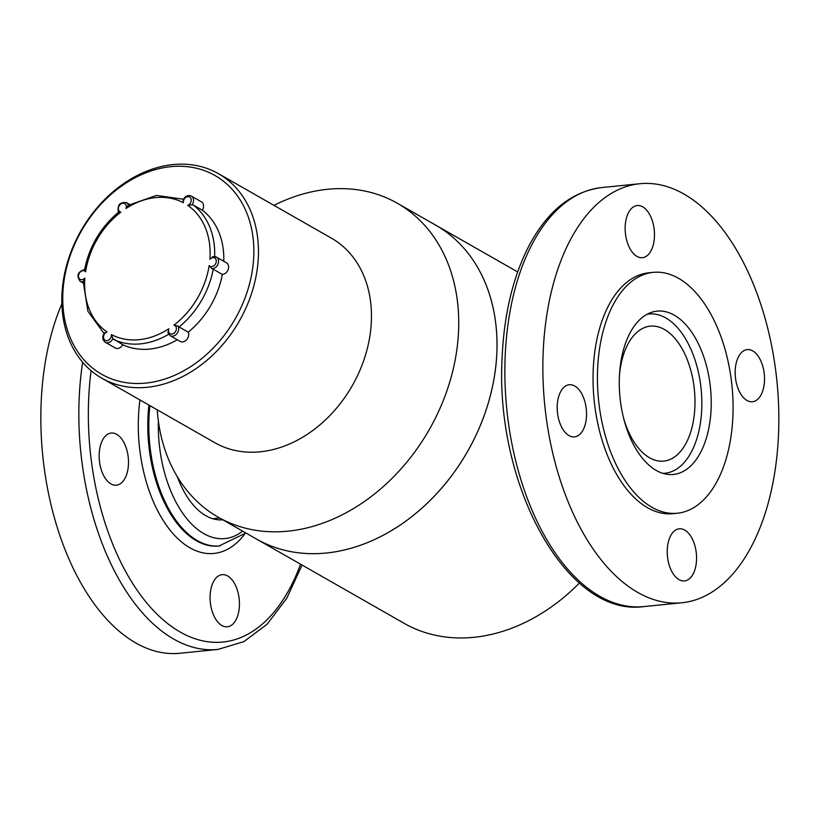<?xml version="1.0" encoding="UTF-8"?>
<svg xmlns="http://www.w3.org/2000/svg" width="818" height="818" viewBox="0 0 818 818"><rect width="100%" height="100%" fill="white"/><g stroke="black" fill="none" stroke-linecap="round" stroke-linejoin="round"><path stroke-width="1.23" d="M495.728 367.016A180.717 139.909 119.7 0 1 256.463 539.021A180.717 139.909 -60.3 0 0 467.559 451.444A180.717 139.909 -60.3 0 0 435.657 225.124A180.717 139.909 119.7 0 1 495.728 367.016M579.42 583.05A180.717 139.909 119.7 0 1 404.102 623.306L218.181 517.17A180.717 139.909 -60.3 0 0 429.286 429.583A180.717 139.909 -60.3 0 0 397.384 203.273A180.717 139.909 -60.3 0 0 273.948 205.359M646.977 314.306A80.011 44.346 -95.7 0 1 649.001 314.02A80.011 44.346 -95.7 0 1 700.852 386.556A80.011 44.346 -95.7 0 1 667.928 472.773A80.011 44.346 -95.7 0 1 665.024 473.244A80.011 44.346 -95.7 0 1 662.979 473.366M619.451 375.206A67.802 37.577 -95.7 0 1 650.228 326.167A67.802 37.577 -95.7 0 1 694.155 387.63A67.802 37.577 -95.7 0 1 666.261 460.698A67.802 37.577 -95.7 0 1 663.797 461.096A67.802 37.577 -95.7 0 1 623.868 419.164M61.851 303.836A210.563 116.708 84.3 0 0 44.377 469.246A210.563 116.708 84.3 0 0 179.929 653.255L217.936 649.431A210.563 116.708 -95.7 0 1 82.383 465.422A210.563 116.708 -95.7 0 1 82.659 362.272M238.999 597.559A26.196 14.519 84.3 0 0 222.138 574.665A26.196 14.519 84.3 0 0 210.308 602.181A26.196 14.519 84.3 0 0 227.384 626.793A26.196 14.519 84.3 0 0 238.999 597.559M128.068 455.943A26.196 14.519 84.3 0 0 111.197 433.049A26.196 14.519 84.3 0 0 99.377 460.565A26.196 14.519 84.3 0 0 116.442 485.176A26.196 14.519 84.3 0 0 128.068 455.943M222.793 519.798A82.066 45.491 -95.7 0 1 177.353 476.802M775.709 370.564A210.563 116.708 -95.7 0 1 681.936 602.754A210.563 116.708 -95.7 0 1 544.737 404.93A210.563 116.708 -95.7 0 1 639.778 183.733A210.563 116.708 -95.7 0 1 775.709 370.564M653.132 272.374L648.746 272.813A121.033 67.086 84.3 0 0 594.113 399.961A121.033 67.086 84.3 0 0 672.969 513.673L677.365 513.223A121.033 67.086 84.3 0 0 731.272 379.767A121.033 67.086 84.3 0 0 653.132 272.374A121.033 67.086 84.3 0 0 598.5 399.511A121.033 67.086 84.3 0 0 677.365 513.223M586.158 407.998A26.196 14.519 84.3 0 0 569.246 384.746A26.196 14.519 84.3 0 0 557.426 412.272A26.196 14.519 84.3 0 0 574.492 436.884A26.196 14.519 84.3 0 0 586.158 407.998M696.179 552.048A26.196 14.519 84.3 0 0 679.277 528.806A26.196 14.519 84.3 0 0 667.611 557.692A26.196 14.519 84.3 0 0 684.513 580.933A26.196 14.519 84.3 0 0 696.179 552.048M764.135 372.844A26.196 14.519 84.3 0 0 747.223 349.603A26.196 14.519 84.3 0 0 735.556 378.489A26.196 14.519 84.3 0 0 752.468 401.74A26.196 14.519 84.3 0 0 764.135 372.844M654.103 228.795A26.196 14.519 84.3 0 0 637.202 205.553A26.196 14.519 84.3 0 0 625.535 234.439A26.196 14.519 84.3 0 0 642.447 257.68A26.196 14.519 84.3 0 0 654.103 228.795M710.014 383.959A82.066 45.491 84.3 0 0 657.038 311.147A82.066 45.491 84.3 0 0 619.993 397.354A82.066 45.491 84.3 0 0 673.47 474.46A82.066 45.491 84.3 0 0 710.014 383.959M157.23 409.818A180.717 139.909 -60.3 0 0 218.181 517.17M101.769 378.161L214.786 442.681A117.72 91.135 -60.3 0 0 352.292 385.636A117.72 91.135 -60.3 0 0 331.515 238.222L218.498 173.702A117.72 91.135 119.7 0 1 251.331 294.194A117.72 91.135 119.7 0 1 147.25 387.272A117.72 91.135 119.7 0 1 101.769 378.161A117.72 91.135 119.7 0 1 62.649 285.738A117.72 91.135 119.7 0 1 218.498 173.702M63.569 284.419A114.397 88.569 -60.3 0 0 194.837 363.826A114.397 88.569 -60.3 0 0 216.525 176.412A114.397 88.569 -60.3 0 0 63.569 284.419M122.782 344.736L112.956 338.611A6.411 4.959 119.7 0 1 105.205 342.241L115.226 347.957A6.411 4.959 -60.3 0 0 122.782 344.736A78.426 60.716 -60.3 0 0 177.271 339.767M213.232 269.234L222.343 274.439A6.411 4.959 -60.3 0 0 228.181 269.47A6.411 4.959 -60.3 0 0 226.433 262.782L216.412 257.067A6.411 4.959 119.7 0 1 218.079 263.958A6.411 4.959 119.7 0 1 211.954 268.713L213.232 269.234A78.426 60.716 119.7 0 1 179.101 326.965L178.017 326.116A6.411 4.959 119.7 0 1 176.852 333.734A6.411 4.959 119.7 0 1 170.154 335.697L180.175 341.423A6.411 4.959 -60.3 0 0 186.739 339.623A6.411 4.959 -60.3 0 0 188.212 332.159L179.101 326.965M188.212 332.159A78.426 60.716 -60.3 0 0 222.343 274.439M193.212 204.97L202.332 210.175A6.411 4.959 -60.3 0 0 201.392 201.821L191.371 196.095A6.411 4.959 119.7 0 1 192.056 204.817L193.212 204.97A78.426 60.716 119.7 0 1 214.653 256.494M223.784 261.269A78.426 60.716 -60.3 0 0 202.332 210.175M211.954 268.713L209.152 265.543A4.755 3.681 -60.3 0 0 214.725 265.022A4.755 3.681 -60.3 0 0 215.471 258.641A4.755 3.681 -60.3 0 0 209.878 259.245L213.345 256.668A6.411 4.959 119.7 0 1 216.412 257.067L212.383 256.75M170.154 335.697L167.782 332.128L168.181 333.059L168.764 328.795A4.755 3.681 -60.3 0 0 170.88 334.061A4.755 3.681 -60.3 0 0 176.085 330.38A4.755 3.681 -60.3 0 0 173.907 325.165L178.017 326.116M192.056 204.817L187.762 205.39A4.755 3.681 -60.3 0 0 191.218 199.612A4.755 3.681 -60.3 0 0 186.749 196.903A4.755 3.681 -60.3 0 0 183.344 202.721L183.61 199.715M129.694 204.49L126.422 202.629A6.411 4.959 119.7 0 1 128.385 205.267L156.442 195.42L183.426 199.244M128.385 205.267L125.992 208.498A4.755 3.681 -60.3 0 0 123.866 203.232A4.755 3.681 -60.3 0 0 118.661 206.903A4.755 3.681 -60.3 0 0 120.849 212.128L118.549 212.22M120.849 212.128A75.103 58.15 -60.3 0 0 85.604 271.75L84.612 269.541C89.295 246.463 100.594 227.353 118.487 212.24L118.487 212.261C117.066 205.195 119.714 201.985 126.422 202.629M85.604 271.75A4.755 3.681 -60.3 0 0 80.021 272.271A4.755 3.681 -60.3 0 0 79.285 278.641A4.755 3.681 -60.3 0 0 84.867 278.048A75.103 58.15 -60.3 0 0 106.984 331.893L104.52 333.509L104.755 332.64C101.974 336.464 102.127 339.664 105.205 342.241M84.867 278.048L83.221 281.668A6.411 4.959 119.7 0 1 80.164 281.269L83.17 282.987M104.05 333.529L87.925 311.321L83.221 281.668M106.984 331.893A4.755 3.681 -60.3 0 0 103.528 337.681A4.755 3.681 -60.3 0 0 107.996 340.38A4.755 3.681 -60.3 0 0 111.401 334.562L112.956 338.611M300.554 564.195A203.723 112.915 -95.7 0 1 185.87 635.003A203.723 112.915 -95.7 0 1 91.759 464.021A203.723 112.915 -95.7 0 1 91.115 370.697M244.572 534.266A114.612 63.518 -95.7 0 1 140.215 453.233A114.612 63.518 -95.7 0 1 139.95 399.961M245.901 532.999L218.968 546.015A107.772 59.734 -95.7 0 1 149.592 451.833A107.772 59.734 -95.7 0 1 148.927 405.084M220.001 545.913A107.772 59.734 -95.7 0 1 150.624 451.73A107.772 59.734 -95.7 0 1 149.888 405.626M242.67 531.148A100.931 55.941 -95.7 0 1 160.001 450.329A100.931 55.941 -95.7 0 1 158.365 421.127M639.778 183.733L601.782 187.557A210.563 116.708 84.3 0 0 506.741 408.744A210.563 116.708 84.3 0 0 643.93 606.578L681.936 602.754M168.631 334.286A78.426 60.716 119.7 0 1 113.671 339.531M111.401 334.562A75.103 58.15 -60.3 0 0 168.764 328.795M173.907 325.165A75.103 58.15 -60.3 0 0 209.152 265.543M209.878 259.245A75.103 58.15 -60.3 0 0 187.762 205.39M183.344 202.721A75.103 58.15 -60.3 0 0 125.992 208.498M397.384 203.273L517.661 271.944M663.193 473.428L665.024 473.244M647.171 314.204L649.001 314.02M219.715 518.039L212.823 518.735M302.057 565.044L286.801 598.214L267.2 624.165L243.897 641.619L217.936 649.431M601.782 187.557C571.792 191.453 547.518 210.901 528.96 245.881C512.927 277.016 503.97 314.388 502.109 357.998C494.951 484.921 566.669 617.662 643.93 606.578M191.371 196.095C187.69 194.756 184.888 196.177 182.946 200.369M84.612 269.541C77.669 271.76 76.186 275.676 80.164 281.269"/></g></svg>
